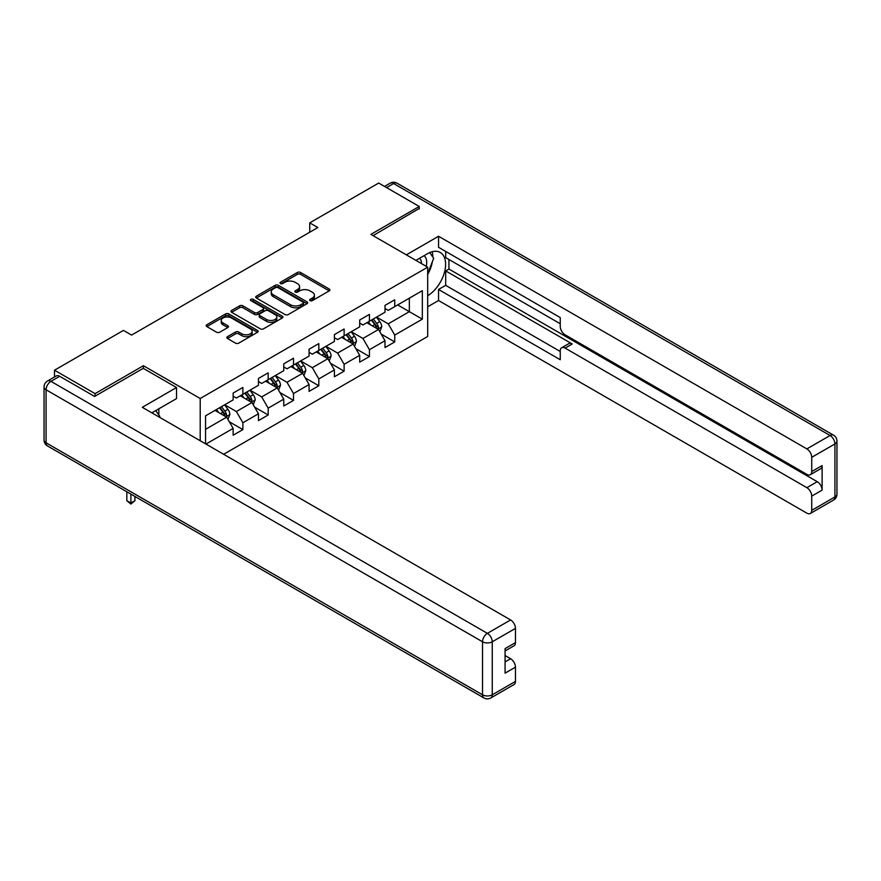 <?xml version="1.0" encoding="UTF-8"?>
<svg xmlns="http://www.w3.org/2000/svg" width="881" height="881" viewBox="0 0 881 881"><rect width="100%" height="100%" fill="white"/><g stroke="black" fill="none" stroke-linecap="round" stroke-linejoin="round"><path stroke-width="1.32" d="M310.09 300.641A1.575 0.914 0 0 0 312.326 300.641L329.252 290.873A2.258 1.299 0 0 0 329.901 289.948A2.258 1.299 0 0 0 329.252 289.034L300.575 272.482A2.258 1.299 0 0 0 297.393 272.482L280.477 282.25A1.575 0.914 0 0 0 280.015 282.889A1.575 0.914 0 0 0 280.477 283.539A1.575 0.914 0 0 0 282.702 283.539L284.893 282.272A7.202 4.163 0 0 1 295.08 282.272L297.47 283.649A7.202 4.163 0 0 1 299.584 286.589A7.202 4.163 0 0 1 297.47 289.541L295.289 290.796A1.575 0.914 0 0 0 294.827 291.446A1.575 0.914 0 0 0 295.289 292.085A1.575 0.914 0 0 0 297.514 292.085L299.705 290.829A7.202 4.163 0 0 1 309.892 290.829L312.281 292.206A7.202 4.163 0 0 1 314.396 295.146A7.202 4.163 0 0 1 312.281 298.086L310.09 299.353A1.575 0.914 0 0 0 309.638 299.992A1.575 0.914 0 0 0 310.09 300.641L310.09 299.353M227.474 336.663A2.258 1.299 0 0 0 226.824 337.577A2.258 1.299 0 0 0 227.474 338.502L235.524 343.138A2.258 1.299 0 0 0 238.707 343.138L257.494 332.291A2.258 1.299 0 0 0 258.155 331.377A2.258 1.299 0 0 0 257.494 330.452L228.829 313.9A2.258 1.299 0 0 0 225.646 313.9L206.859 324.759A2.258 1.299 0 0 0 206.198 325.673A2.258 1.299 0 0 0 206.859 326.598L216.572 332.203A2.258 1.299 0 0 0 219.754 332.203L227.794 327.556A2.258 1.299 0 0 0 228.454 326.642A2.258 1.299 0 0 0 227.794 325.717L222.981 322.942A6.024 3.48 0 0 1 221.219 320.475A6.024 3.48 0 0 1 224.93 317.259A6.024 3.48 0 0 1 231.505 318.019L250.369 328.91A6.024 3.48 0 0 1 252.142 331.377A6.024 3.48 0 0 1 248.42 334.582A6.024 3.48 0 0 1 241.857 333.833L238.707 332.016A2.258 1.299 0 0 0 235.524 332.016L227.474 336.663L227.474 338.502M143.416 368.434L143.416 365.714L95.071 393.631L54.501 370.218L54.501 376.969M143.416 365.714L200.207 398.498L427.681 267.174L427.681 336.487L223.653 454.288M419.246 208.995L419.246 206.473L370.89 234.379L427.681 267.174M419.246 206.473L378.687 183.05L309.727 222.86L309.727 232.232M54.501 370.218L123.461 330.397L131.577 335.088L317.843 227.551L309.727 222.86M285.048 314.55A2.258 1.299 0 0 0 288.241 314.55L307.029 303.692A2.258 1.299 0 0 0 307.689 302.778A2.258 1.299 0 0 0 307.029 301.853L278.363 285.312A2.258 1.299 0 0 0 275.18 285.312L256.382 296.159A2.258 1.299 0 0 0 255.721 297.073A2.258 1.299 0 0 0 256.382 297.998L285.048 314.55M251.526 300.983A1.575 0.914 0 0 1 253.122 301.203L282.239 318.008L263.474 328.844A2.258 1.299 0 0 1 260.291 328.844L231.615 312.292L231.615 310.453A2.258 1.299 0 0 0 230.965 311.378A2.258 1.299 0 0 0 231.615 312.292M231.615 310.453L239.665 305.817A2.258 1.299 0 0 1 242.848 305.817L254.477 312.524A2.258 1.299 0 0 0 257.659 312.524L262.99 309.44A2.258 1.299 0 0 0 263.65 308.526A2.258 1.299 0 0 0 262.99 307.601L250.887 300.619A1.575 0.914 0 0 1 250.424 299.969A1.575 0.914 0 0 1 251.404 299.133A1.575 0.914 0 0 1 253.122 299.331L282.261 316.158A2.258 1.299 0 0 1 282.922 317.072A2.258 1.299 0 0 1 282.261 317.997L282.261 316.158M200.207 440.753L200.207 398.498M229.324 421.779L242.881 429.609L242.881 422.77L258.452 413.773L258.452 420.611L268.187 414.995L268.187 408.156L283.77 399.159L283.77 405.998L293.505 400.381L293.505 393.543L309.077 384.545L309.077 391.384L318.812 385.768L318.812 378.929L334.384 369.932L334.384 376.771L344.119 371.154L344.119 364.316L359.701 355.318L359.701 362.157L369.436 356.541L369.436 349.702L385.008 340.705L385.008 347.543L394.743 341.927L394.743 335.088L422.329 319.164L422.329 290.686L409.346 298.174L409.346 311.665L422.329 319.164M242.881 429.609L233.146 435.225L233.146 428.386L205.967 444.079M205.559 443.837L205.559 415.832L233.146 399.908L233.146 393.069L242.881 387.453L242.881 394.292L258.452 385.294L258.452 378.456L268.187 372.839L268.187 379.678L283.77 370.681L283.77 363.842L293.505 358.226L293.505 365.064L309.077 356.067L309.077 349.228L318.812 343.612L318.812 350.451L334.384 341.454L334.384 334.615L344.119 328.998L344.119 335.837L359.701 326.84L359.701 320.001L369.436 314.385L369.436 321.224L385.008 312.226L385.008 305.388L394.743 299.771L394.743 306.61L422.329 290.686M240.282 395.789L251.966 402.529L236.383 411.526L224.71 404.775M233.146 396.164L236.383 398.036L242.881 394.292M236.383 411.526L242.881 422.77M251.966 402.529L258.452 413.773M265.588 381.176L277.273 387.915L261.701 396.913L250.017 390.162M258.452 381.55L261.701 383.422L268.187 379.678M261.701 396.913L268.187 408.156M277.273 387.915L283.77 399.159M290.906 366.562L302.59 373.302L287.008 382.299L275.324 375.548M283.77 366.937L287.008 368.809L293.505 365.064M287.008 382.299L293.505 393.543M302.59 373.302L309.077 384.545M316.213 351.948L327.897 358.688L312.326 367.685L300.641 360.935M309.077 352.323L312.326 354.195L318.812 350.451M312.326 367.685L318.812 378.929M327.897 358.688L334.384 369.932M341.531 337.335L353.204 344.075L337.632 353.072L325.948 346.321M334.384 337.709L337.632 339.581L344.119 335.837M337.632 353.072L344.119 364.316M353.204 344.075L359.701 355.318M366.837 322.721L378.522 329.461L362.939 338.458L351.266 331.719M359.701 323.096L362.939 324.968L369.436 321.224M362.939 338.458L369.436 349.702M378.522 329.461L385.008 340.705M397.661 304.925L409.346 311.665L388.257 323.845L376.572 317.105M385.008 308.482L388.257 310.354L394.743 306.61M388.257 323.845L394.743 335.088M95.071 393.631L95.071 396.164M205.559 429.322L226.648 417.142L214.975 410.403M226.648 417.142L233.146 428.386M381.198 334.097L394.743 341.927M355.891 348.711L369.436 356.541M330.573 363.324L344.119 371.154M305.267 377.938L318.812 385.768M279.949 392.552L293.505 400.381M254.642 407.165L268.187 414.995M310.729 300.861L312.281 299.958A7.202 4.163 0 0 0 314.396 297.018L314.396 295.146M299.584 286.589L299.584 288.472A7.202 4.163 0 0 1 297.47 291.413L295.917 292.316M329.219 290.884L300.575 274.354A2.258 1.299 0 0 0 297.393 274.354L281.105 283.759M306.995 303.714L278.363 287.184A2.258 1.299 0 0 0 275.18 287.184L256.415 298.009M303.053 303.416A1.575 0.914 0 0 0 303.505 302.778A1.575 0.914 0 0 0 303.053 302.139L277.889 287.602A1.575 0.914 0 0 0 275.654 287.602L273.341 288.935A7.202 4.163 0 0 0 271.238 291.886A7.202 4.163 0 0 0 273.341 294.827L290.543 304.76A7.202 4.163 0 0 0 300.74 304.76L303.053 303.416L303.053 305.3A1.575 0.914 0 0 0 303.505 304.65L303.505 302.778M271.238 291.886L271.238 293.758A7.202 4.163 0 0 0 273.341 296.699L273.341 294.827M303.053 305.3L300.74 306.632A7.202 4.163 0 0 1 290.543 306.632L273.341 296.699M231.648 312.315L239.665 307.689L239.665 305.817M263.65 308.526L263.65 310.398A2.258 1.299 0 0 1 262.99 311.312L257.659 314.396A2.258 1.299 0 0 1 254.477 314.396L242.848 307.689A2.258 1.299 0 0 0 239.665 307.689M266.536 319.495A6.024 3.48 0 0 0 273.099 320.244A6.024 3.48 0 0 0 276.821 317.028A6.024 3.48 0 0 0 275.059 314.572L268.408 310.729A2.258 1.299 0 0 0 265.225 310.729L259.884 313.812A2.258 1.299 0 0 0 259.223 314.726A2.258 1.299 0 0 0 259.884 315.651L266.536 319.495L266.536 321.367A6.024 3.48 0 0 0 273.099 322.116A6.024 3.48 0 0 0 276.821 318.9L276.821 317.028M259.223 314.726L259.223 316.609A2.258 1.299 0 0 0 259.884 317.523L259.884 315.651M266.536 321.367L259.884 317.523M252.142 331.377L252.142 333.249A6.024 3.48 0 0 1 248.42 336.465A6.024 3.48 0 0 1 241.857 335.705L238.707 333.888A2.258 1.299 0 0 0 235.524 333.888L227.507 338.513M221.219 320.475L221.219 322.347A6.024 3.48 0 0 0 222.981 324.814L222.981 322.942M227.794 325.717L227.794 327.556L222.981 324.814M257.494 330.452L257.494 332.291L228.829 315.772A2.258 1.299 0 0 0 225.646 315.772L206.881 326.609M379.799 331.685L381.726 326.818A6.079 3.513 -120 0 0 379.788 321.642L376.44 317.171M370.604 324.891L368.335 321.862M377.575 328.921L378.445 327.082A6.079 3.513 -120 0 0 376.705 323.426L373.357 318.955M371.837 319.836L375.548 324.792A3.095 1.784 60 0 1 376.11 325.739L378.445 327.082M371.408 320.078L374.766 324.549A6.079 3.513 60 0 1 376.506 328.206M426.206 266.315A14.911 8.612 120 0 0 424.003 255.71M421.448 263.573A10.209 5.892 120 0 0 419.345 258.441A10.209 5.892 120 0 0 419.312 258.419M429.686 252.605L433.683 258.276L427.681 273.738M155.728 410.601L159.802 416.394L159.472 417.231M415.92 260.38L427.362 253.772A25.813 14.9 120 0 1 440.269 252.495A25.813 14.9 120 0 1 444.288 272.978A25.813 14.9 120 0 1 427.681 295.741M427.681 306.797L438.551 300.52L438.551 289.464L560.239 359.723L560.239 350.913A6.883 3.976 -120 0 1 561.671 347.764A6.883 3.976 -120 0 1 565.106 348.105L806.864 487.678L817.249 481.687A6.883 3.976 60 0 1 822.116 490.122L822.116 465.575A6.883 3.976 60 0 1 820.696 468.725L810.311 474.716A6.883 3.976 -120 0 0 811.731 471.566L811.731 457.327A6.883 3.976 -120 0 0 806.864 448.903L830.067 435.5L393.609 183.523L386.55 187.598M448.936 259.488L448.936 269.046L445.687 270.919L445.687 285.345L438.551 289.464M445.687 251.437L445.687 257.615L560.239 323.745M810.311 474.716A6.883 3.976 -120 0 1 806.864 474.385L565.106 334.802A6.883 3.976 -120 0 1 560.239 326.377L560.239 317.567L438.551 247.308L438.551 236.262L806.864 448.903M406.35 254.851L438.551 236.262M438.551 300.52L806.864 513.16A6.883 3.976 -120 0 0 810.311 513.502A6.883 3.976 -120 0 0 811.731 510.352L811.731 496.113A6.883 3.976 -120 0 0 806.864 487.678M419.246 208.434L373.081 235.645M445.687 270.919L572.254 343.986L565.106 348.105M448.936 269.046L817.249 481.687M445.687 285.345L560.239 351.475M561.671 347.764L568.807 343.645A6.883 3.976 60 0 1 572.254 343.986M427.681 274.487A25.813 14.9 120 0 0 432.373 261.635M432.791 257.01A25.813 14.9 120 0 0 432.153 251.746M59.699 376.297L50.933 381.363A6.883 3.976 -120 0 0 47.497 381.021L56.252 375.956A6.883 3.976 60 0 1 59.699 376.297L94.575 396.439L143.251 368.335L176.519 387.541L176.519 398.597L153.481 411.901A25.813 14.9 120 0 0 151.917 412.87M176.519 387.541L142.281 407.308L510.595 619.949A6.883 3.976 60 0 1 515.462 628.384L515.462 642.623A6.883 3.976 60 0 1 514.03 645.773L505.077 650.949M158.833 415.017L158.833 408.806M505.077 661.917L510.595 658.735A6.883 3.976 60 0 1 515.462 667.159L515.462 681.398A6.883 3.976 60 0 1 514.03 684.559L490.827 697.95A6.883 3.976 -120 0 0 492.259 694.801L515.462 681.398M515.462 642.623L505.077 648.614L505.077 673.161L515.462 667.159M510.595 658.735L505.077 655.552M354.492 346.299L356.42 341.432A6.079 3.513 -120 0 0 354.481 336.256L351.134 331.785M345.297 339.504L343.017 336.476M352.268 343.535L353.138 341.696A6.079 3.513 -120 0 0 351.398 338.04L348.05 333.569M346.53 334.45L350.242 339.405A3.095 1.784 60 0 1 350.803 340.352L353.138 341.696M346.101 334.692L349.449 339.163A6.079 3.513 60 0 1 351.189 342.819M329.175 360.913L331.113 356.045A6.079 3.513 -120 0 0 329.164 350.869L325.816 346.398M319.979 354.118L317.711 351.09M326.961 358.149L327.831 356.309A6.079 3.513 -120 0 0 326.091 352.653L322.732 348.182M321.213 349.063L324.924 354.019A3.095 1.784 60 0 1 325.496 354.966L327.831 356.309M320.794 349.305L324.142 353.777A6.079 3.513 60 0 1 325.882 357.433M303.868 375.526L305.795 370.659A6.079 3.513 -120 0 0 303.857 365.483L300.509 361.012M294.672 368.732L292.393 365.703M301.643 372.762L302.513 370.923A6.079 3.513 -120 0 0 300.773 367.267L297.426 362.796M295.906 363.677L299.617 368.632A3.095 1.784 60 0 1 300.179 369.58L302.513 370.923M295.476 363.919L298.824 368.39A6.079 3.513 60 0 1 300.564 372.046M278.561 390.14L280.488 385.272A6.079 3.513 -120 0 0 278.55 380.096L275.202 375.625M269.355 383.345L267.086 380.317M276.337 387.376L277.207 385.537A6.079 3.513 -120 0 0 275.467 381.88L272.119 377.409M270.588 378.29L274.31 383.246A3.095 1.784 60 0 1 274.872 384.193L277.207 385.537M270.17 378.533L273.517 383.004A6.079 3.513 60 0 1 275.257 386.66M253.243 404.753L255.171 399.886A6.079 3.513 -120 0 0 253.232 394.71L249.885 390.239M244.048 397.959L241.768 394.93M251.019 401.989L251.889 400.15A6.079 3.513 -120 0 0 250.149 396.494L246.801 392.023M245.281 392.904L248.993 397.86A3.095 1.784 60 0 1 249.554 398.796L251.889 400.15M244.852 393.146L248.2 397.617A6.079 3.513 60 0 1 249.951 401.273M227.937 419.367L229.864 414.499A6.079 3.513 -120 0 0 227.926 409.324L224.578 404.853M218.741 412.572L216.462 409.544M225.712 416.603L226.582 414.764A6.079 3.513 -120 0 0 224.842 411.108L221.494 406.637M219.964 407.518L223.686 412.473A3.095 1.784 60 0 1 224.248 413.409L226.582 414.764M219.545 407.76L222.893 412.231A6.079 3.513 60 0 1 224.633 415.887M130.895 494.109L130.895 503.029L134.947 500.683L134.947 496.455M134.947 500.683L130.895 504.064L126.831 500.683L126.831 491.774M126.831 500.683L130.895 503.029L130.895 504.064M312.281 299.958L312.281 298.086M295.289 292.085L295.289 290.796M297.47 291.413L297.47 289.541M280.477 283.539L280.477 282.25M297.393 274.354L297.393 272.482M300.575 274.354L300.575 272.482M329.252 290.873L329.252 289.034M256.382 297.998L256.382 296.159M275.18 287.184L275.18 285.312M278.363 287.184L278.363 285.312M307.029 303.692L307.029 301.853M290.543 306.632L290.543 304.76M300.74 306.632L300.74 304.76M242.848 307.689L242.848 305.817M254.477 314.396L254.477 312.524M257.659 314.396L257.659 312.524M262.99 311.312L262.99 309.44M253.122 301.203L253.122 299.331M235.524 333.888L235.524 332.016M238.707 333.888L238.707 332.016M241.857 335.705L241.857 333.833M206.859 326.598L206.859 324.759M225.646 315.772L225.646 313.9M228.829 315.772L228.829 313.9M377.916 329.12L381.693 326.939M376.705 323.426L379.788 321.642M372.388 325.926L374.766 324.549M811.731 471.566L822.116 465.575M822.116 490.122L811.731 496.113M811.731 510.352L834.935 496.961L834.935 443.936L811.731 457.327M834.935 496.961A6.883 3.976 60 0 1 833.503 500.111A6.883 6.883 0 0 0 836.95 494.142A6.883 3.976 180 0 1 834.935 496.961M834.935 443.936A6.883 3.976 0 0 0 836.95 441.128A6.883 6.883 0 0 0 833.503 435.159A6.883 3.976 -60 0 0 830.067 435.5A6.883 3.976 60 0 1 834.935 443.936M384.534 186.431L390.173 183.182A6.883 3.976 60 0 1 393.609 183.523A6.883 3.976 -60 0 1 397.056 183.182L833.503 435.159M47.497 381.021A6.883 6.883 0 0 0 44.05 386.979A6.883 3.976 180 0 0 46.065 389.787A6.883 3.976 -60 0 1 50.933 381.363L487.391 633.351A6.883 3.976 -60 0 0 482.524 641.775L46.065 389.787L46.065 442.813L482.524 694.801L482.524 641.775A6.883 3.976 -0 0 0 492.259 641.775L492.259 694.801A6.883 3.976 180 0 1 482.524 694.801A6.883 3.976 -60 0 0 483.944 697.95A6.883 6.883 0 0 0 490.827 697.95M515.462 628.384L492.259 641.775A6.883 3.976 -120 0 0 487.391 633.351L510.595 619.949M47.497 445.962A6.883 3.976 -60 0 1 46.065 442.813A6.883 3.976 -0 0 1 44.05 440.004A6.883 6.883 0 0 0 47.497 445.962L483.944 697.95M352.609 343.733L356.376 341.553M351.398 338.04L354.481 336.256M347.07 340.54L349.449 339.163M327.303 358.347L331.069 356.166M326.091 352.653L329.164 350.869M321.763 355.153L324.142 353.777M301.985 372.96L305.762 370.78M300.773 367.267L303.857 365.483M296.445 369.767L298.824 368.39M276.678 387.574L280.444 385.393M275.467 381.88L278.55 380.096M271.139 384.38L273.517 383.004M251.36 402.188L255.138 400.007M250.149 396.494L253.232 394.71M245.832 398.994L248.2 397.617M226.054 416.801L229.82 414.621M224.842 411.108L227.926 409.324M220.514 413.607L222.893 412.231M810.311 513.502L833.503 500.111M836.95 494.142L836.95 441.128M397.056 183.182A6.883 6.883 0 0 0 390.173 183.182M44.05 386.979L44.05 440.004"/></g></svg>
